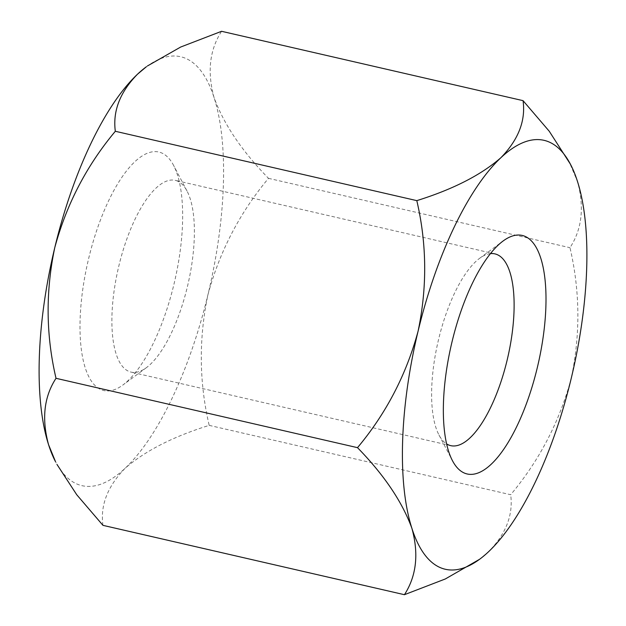 <?xml version="1.0" encoding="UTF-8"?>
<svg xmlns="http://www.w3.org/2000/svg" width="626" height="626" viewBox="0 0 626 626"><rect width="100%" height="100%" fill="white"/><g stroke="black" fill="none" stroke-linecap="round" stroke-linejoin="round"><path stroke-width="0.47" stroke-dasharray="3.13 2.35" d="M173.942 284.298A122.399 44.462 103 0 0 173.512 165.256A122.399 44.462 103 0 0 88.016 261.245A122.399 44.462 103 0 0 122.97 384.943A122.399 44.462 103 0 0 173.942 284.298M146.406 66.724A220.07 79.94 -77 0 1 214.115 97.711A220.07 79.94 -77 0 1 207.934 294.744A220.07 79.94 -77 0 1 125.161 468.24A220.07 79.94 -77 0 1 55.534 461.722M102.954 525.347C100.168 505.338 107.57 486.308 125.161 468.24C144.997 450.955 173.011 436.666 209.194 425.367C199.115 382.275 198.692 338.729 207.934 294.744C219.648 251.417 239.836 212.613 268.499 178.34C241.871 151.015 223.748 124.136 214.115 97.711C207.057 72.154 209.538 50.017 221.565 31.3M209.194 425.367L510.675 494.72C539.315 460.533 559.503 421.736 571.241 378.315C580.474 334.417 580.052 290.879 569.981 247.693C582 229.257 584.481 207.12 577.43 181.29L569.057 161.618M268.499 178.34L569.981 247.693M478.577 560.02L488.468 551.819C505.949 533.994 513.351 514.955 510.675 494.72M490.408 253.632A98.392 35.745 103 0 0 479.586 258.35A98.392 35.745 103 0 0 438.028 341.765A98.392 35.745 103 0 0 438.967 434.953A98.392 35.745 103 0 0 446.635 443.92M176.109 180.578A98.392 35.745 -77 0 1 187.033 191.047A98.392 35.745 -77 0 1 187.385 286.747A98.392 35.745 -77 0 1 146.414 367.65A98.392 35.745 -77 0 1 131.084 372.118A98.392 35.745 -77 0 1 118.314 268.218A98.392 35.745 -77 0 1 175.202 180.335A98.392 35.745 -77 0 1 176.109 180.578M494.916 253.882L175.202 180.335M450.798 445.665L131.084 372.118M187.033 191.047L173.512 165.256M146.414 367.65L122.97 384.943M438.967 434.953L452.488 460.744M479.586 258.35L503.03 241.057"/><path stroke-width="0.94" d="M115.325 131.28C86.654 165.554 66.473 204.358 54.759 247.685A220.07 79.94 -77 0 0 48.57 444.71L55.534 461.722A220.07 79.94 -77 0 1 48.57 444.71C41.519 418.88 44 396.743 56.019 378.307C45.933 335.215 45.518 291.669 54.759 247.685A220.07 79.94 -77 0 1 137.532 74.181C120.051 92.006 112.649 111.045 115.325 131.28L416.806 200.633C426.877 243.819 427.292 287.357 418.066 331.256A220.07 79.94 -77 0 1 500.839 157.76C481.003 175.045 452.989 189.334 416.806 200.633M137.532 74.181A220.07 79.94 -77 0 1 146.406 66.724L137.532 74.181M404.435 594.7L445.329 578.964L479.594 559.276A220.07 79.94 -77 0 1 411.885 528.289C418.943 553.846 416.462 575.983 404.435 594.7L102.954 525.347L76.755 494.759L56.943 464.382M357.501 447.66C384.129 474.985 402.252 501.864 411.885 528.289A220.07 79.94 -77 0 1 418.066 331.256C406.321 374.677 386.132 413.473 357.501 447.66L56.019 378.307M147.423 65.98L180.671 47.036L221.565 31.3L523.046 100.653C525.832 120.661 518.43 139.692 500.839 157.76A220.07 79.94 -77 0 1 570.466 164.278A220.07 79.94 -77 0 1 577.43 181.29A220.07 79.94 -77 0 1 571.241 378.315A220.07 79.94 -77 0 1 488.468 551.819A220.07 79.94 -77 0 1 479.594 559.276M570.466 164.278L549.245 131.241L523.046 100.653M446.635 443.92A98.392 35.745 103 0 0 449.891 445.422A98.392 35.745 103 0 0 450.798 445.665A98.392 35.745 103 0 0 507.099 360.294A98.392 35.745 103 0 0 495.815 254.125A98.392 35.745 103 0 0 494.916 253.882A98.392 35.745 103 0 0 490.408 253.632M537.249 367.877A122.399 44.462 -77 0 1 452.488 460.744A122.399 44.462 -77 0 1 451.323 344.824A122.399 44.462 -77 0 1 503.03 241.057A122.399 44.462 -77 0 1 537.249 367.877"/></g></svg>
